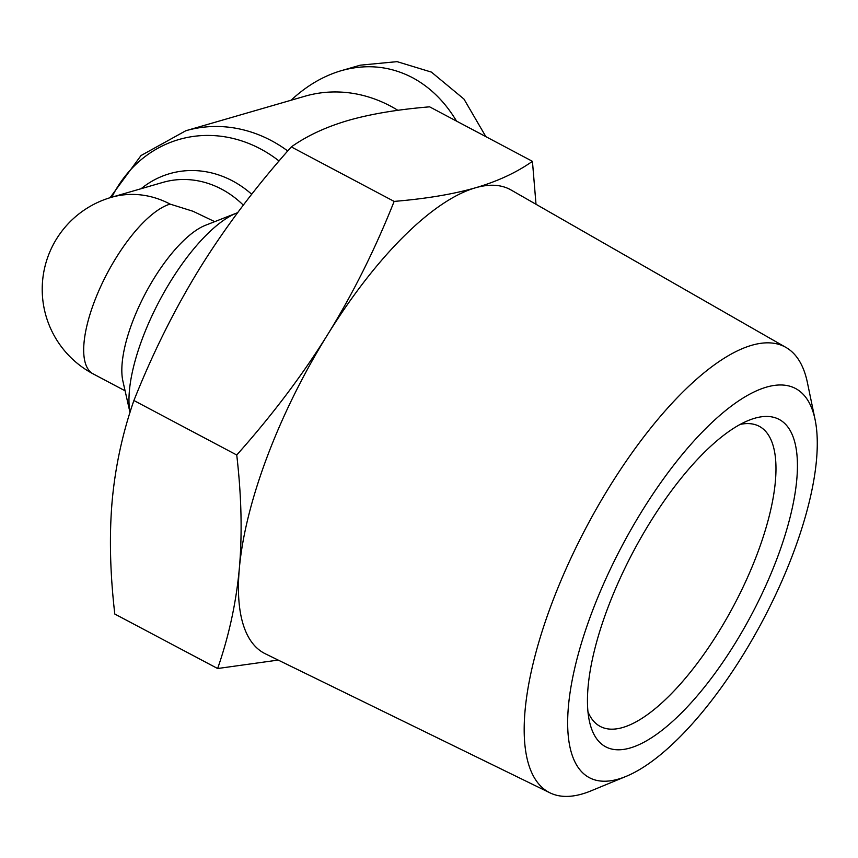 <?xml version="1.0" encoding="UTF-8"?>
<svg xmlns="http://www.w3.org/2000/svg" width="858" height="858" viewBox="0 0 858 858"><rect width="100%" height="100%" fill="white"/><g stroke="black" fill="none" stroke-linecap="round" stroke-linejoin="round"><path stroke-width="1.29" d="M287.741 150.965A138.942 122.265 -106.2 0 0 185.8 130.748L304.965 96.214A138.942 122.265 73.8 0 1 397.876 110.328M243.318 205.137A95.721 84.223 73.8 0 0 162.806 182.422L111.283 197.351A95.721 84.223 73.8 0 1 170.109 204.107L192.964 211.25L214.725 221.654M130.019 412.408A123.509 44.659 -62.1 0 1 142.61 337.966A123.509 44.659 -62.1 0 1 236.969 212.934A123.509 44.659 -62.1 0 1 237.645 212.677M129.998 412.473L122.908 381.177A95.721 34.61 -62.1 0 1 132.4 322.168A95.721 34.61 -62.1 0 1 205.523 225.257L236.969 212.934M485.864 136.647L463.964 99.067L431.413 72.104L397.082 61.647L360.328 65.165L341.302 70.667C366.248 63.696 389.95 66.012 412.387 77.617C430.158 87.162 444.873 101.662 456.542 121.107M291.066 100.236C306.521 85.843 323.262 75.987 341.302 70.667M815.1 419.669L807.399 382.571A252.048 91.152 117.9 0 0 785.982 347.447L511.078 190.004A262.451 94.906 117.9 0 0 475.461 187.805A262.451 94.906 117.9 0 0 327.617 334.652C352.853 293.844 375.032 249.431 394.144 201.405L291.302 146.911C256.167 186.315 225.879 226.426 200.429 267.256C175.139 308.172 152.971 352.595 133.902 400.514C122.576 433.011 115.337 466.452 112.173 500.825C109.17 535.274 110.049 573.015 114.8 614.038L217.632 668.521C228.979 635.939 236.218 602.498 239.361 568.21C242.364 533.858 241.495 496.117 236.744 454.997C271.954 415.497 302.241 375.386 327.617 334.652A262.451 94.906 117.9 0 0 267.439 456.081A262.451 94.906 117.9 0 0 239.361 568.21A262.451 94.906 117.9 0 0 265.337 653.796L549.978 792.846A252.048 91.152 117.9 0 0 591.076 790.84L626.093 776.383A220.227 79.644 -62.1 0 1 591.956 612.237A220.227 79.644 -62.1 0 1 720.162 415.111A220.227 79.644 -62.1 0 1 815.1 419.669A220.227 79.644 -62.1 0 1 792.942 553.989A220.227 79.644 -62.1 0 1 626.093 776.383M785.982 347.447A252.048 91.152 117.9 0 0 552.005 602.97A252.048 91.152 117.9 0 0 549.978 792.846M740.218 424.399A169.82 61.411 -62.1 0 1 759.244 426.308A169.82 61.411 -62.1 0 1 757.228 553.914A169.82 61.411 -62.1 0 1 600.225 726.426A169.82 61.411 -62.1 0 1 587.955 711.765M607.914 607.614A185.264 66.999 117.9 0 0 589.543 721.825A185.264 66.999 117.9 0 0 669.819 723.852A185.264 66.999 117.9 0 0 776.994 558.612A185.264 66.999 117.9 0 0 749.442 420.055A185.264 66.999 117.9 0 0 607.914 607.614M278.207 660.081L217.632 668.521M394.144 201.405C426.061 198.745 453.163 194.219 475.461 187.805C497.629 181.328 516.613 172.501 532.432 161.325L536.014 204.29M236.744 454.997L133.902 400.514M532.432 161.325L429.601 106.832C397.747 109.47 370.645 114.007 348.284 120.42C326.072 126.92 307.078 135.746 291.302 146.911M251.716 194.273A102.22 89.951 -106.2 0 0 141.13 188.706M111.83 197.201A132.443 116.538 73.8 0 1 279.054 160.993M111.283 197.351A95.721 95.721 0 0 0 93.114 373.863A95.721 34.61 -62.1 0 1 94.251 301.952A95.721 34.61 -62.1 0 1 170.109 204.107M125.096 390.808L93.114 373.863M185.8 130.748L141.023 155.534L110.071 197.715"/></g></svg>
